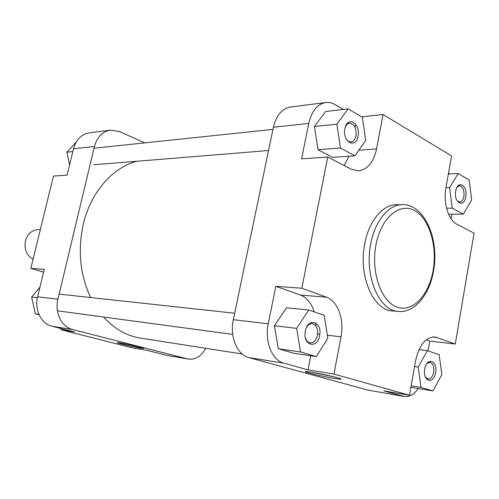 <?xml version="1.0" encoding="UTF-8"?>
<svg xmlns="http://www.w3.org/2000/svg" width="499" height="499" viewBox="0 0 499 499"><rect width="100%" height="100%" fill="white"/><g stroke="black" fill="none" stroke-linecap="round" stroke-linejoin="round"><path stroke-width="0.75" d="M305.351 331.118C307.846 316.821 322.678 321.843 319.591 335.652C317.308 349.762 302.275 345.283 305.351 331.118M305.369 337.661C306.317 340.73 307.933 342.464 310.203 342.875C313.752 342.888 316.166 340.33 317.451 335.203C318.175 328.754 316.466 324.899 312.324 323.639C310.029 323.489 308.083 324.793 306.492 327.544M424.743 369.141C426.689 356.623 437.954 360.44 435.552 372.578C433.743 384.947 422.347 381.548 424.743 369.141M425.335 376.988L427.992 379.09C430.743 379.084 432.633 376.782 433.662 372.179C434.242 366.671 433.007 363.384 429.957 362.318L426.913 363.59M455.699 191.073C457.527 179.253 468.037 185.385 465.779 196.743C464.076 208.445 453.448 202.688 455.699 191.073M457.096 200.773L459.648 202.12C461.775 201.858 463.203 199.949 463.939 196.381C464.444 190.194 462.96 186.663 459.492 185.79L456.965 187.268M344.903 128.717C347.229 115.331 360.945 123.334 358.07 136.127C355.93 149.382 342.04 141.847 344.903 128.717M346.194 138.928C347.541 141.011 349.125 142.003 350.947 141.909C353.467 141.504 355.151 139.446 355.993 135.728C356.56 128.237 354.433 124.058 349.606 123.203C347.791 123.453 346.368 124.731 345.333 127.039M311.806 372.242C323.988 374.181 345.283 379.371 340.586 379.228L334.305 378.442C321.674 376.389 300.523 371.194 306.261 371.53L311.806 372.242M312.586 372.373L334.137 376.895M364.744 243.874C358.182 275.666 373.233 310.409 392.401 310.933L398.339 311.463C379.19 310.952 364.158 276.003 370.726 244.005C374.843 221.069 388.571 204.54 402.2 204.665L396.237 204.765C382.596 204.646 368.855 221.076 364.744 243.874M343.399 109.431L335.035 104.553C332.028 102.813 328.947 102.133 325.791 102.513C317.358 104.116 311.682 111.09 308.75 123.434L301.596 158.832L327.749 157.017L351.227 169.236L358.463 170.889C367.563 169.616 373.595 162.3 376.552 148.939L383.064 114.508L451.533 155.938L445.938 187.786C443.106 202.725 448.439 220.24 456.772 224.163L474.05 233.158L455.269 344.023L434.928 336.919C425.603 337.118 419.129 345.165 415.499 361.058L409.492 395.258L333.968 374.082L341.01 336.862C344.478 319.709 337.842 301.003 326.539 297.204L301.839 288.216L327.749 157.017M344.123 165.537L349.057 156.206M355.026 127.282L355.631 124.132M348.077 108.876L325.61 111.539L314.42 126.528L317.994 149.731L332.546 157.341L354.964 155.8L365.717 140.431L362.386 117.284L348.077 108.876L336.875 124.201L340.43 147.978L354.964 155.8M451.065 218.768L451.863 214.19M449.406 173.97L448.582 172.723M314.177 311.85C311.463 303.192 306.916 297.61 300.529 295.096L275.841 286.307L268.269 323.795C264.426 341.435 272.111 360.39 283.825 363.16L308.039 369.871L310.771 355.775M315.911 325.978L315.917 323.065M308.75 309.991L286.457 307.839L274.4 325.716L278.299 348.757L294.011 353.323L316.266 356.579L327.862 338.285L324.225 315.293L308.75 309.991L296.656 328.348L300.541 351.957L316.266 356.579M428.098 350.891L429.807 341.085L426.252 339.819M409.492 395.258L383.787 390.86L404.153 396.456C409.342 397.135 414.039 394.491 418.249 388.515M410.889 387.299L432.932 390.91L441.846 374.587L439.157 354.683L427.406 350.654L418.168 367.046L421.019 387.405L432.932 390.91M308.75 123.434L273.396 127.239L233.332 319.709L268.269 323.795M273.396 127.239C276.303 115.363 281.966 108.632 290.381 107.048L325.791 102.513M404.153 396.456L368.381 390.212L403.186 396.237M283.825 363.16L248.864 357.596L368.381 390.212M248.864 357.596C237.193 354.864 229.534 336.625 233.332 319.709M308.039 369.871L333.968 374.082M429.807 341.085L455.269 344.023M275.841 286.307L301.839 288.216M361.625 116.835L383.064 114.508M418.168 367.046L414.538 366.528M427.406 350.654L419.023 349.606M421.019 387.405L411.151 385.814M296.656 328.348L274.4 325.716M300.541 351.957L278.299 348.757M469.172 180.008L458.213 173.571L449.574 187.624L452.2 208.127L463.315 214.108L471.649 200.049L469.172 180.008M458.213 173.571L448.358 174.02M449.574 187.624L445.944 187.743M452.2 208.127L446.58 208.202M463.315 214.108L448.589 214.214M336.875 124.201L314.42 126.528M340.43 147.978L317.994 149.731M140.55 348.146C132.753 346.861 114.352 342.445 117.533 342.607L120.059 342.932C127.576 344.148 145.939 348.539 143.388 348.502L140.55 348.146M67.14 175.112L73.534 148.758C76.166 139.545 81.418 134.237 89.302 132.828L110.391 130.127C102.42 131.555 97.099 137.013 94.43 146.506L57.921 299.2C54.478 312.511 61.664 327.088 72.592 329.533L52.089 326.271C41.305 323.863 34.213 309.723 37.6 296.824L44.274 269.329L30.844 268.343L53.462 176.066L67.14 175.112M165.793 355.132L188.41 359.087L166.753 355.332L146.787 350.304L132.584 347.878L60.866 329.745L61.146 328.567M60.866 329.745L74.544 331.966L52.089 326.271M144.797 142.876L119.205 131.48L110.391 130.127M187.449 358.881L72.592 329.533M188.41 359.087C195.552 359.841 201.328 356.242 205.744 348.296M30.844 268.343L43.594 272.142M39.109 314.788L35.323 313.796L31.63 296.999L39.92 287.268M35.323 313.796L38.903 314.314M31.63 296.999L37.406 297.678M69.579 165.069L66.922 152.183L76.197 142.084M66.922 152.183L72.854 151.565M40.338 229.609L38.46 229.584C32.005 229.958 27.67 233.725 25.461 240.874C24.021 249.294 26.559 255.419 33.071 259.249M136.795 161.264C112.618 167.514 90.731 192.24 83.314 224.251C77.588 250.323 80.033 274.749 90.637 297.529M103.543 317.021C114.352 328.866 126.627 335.883 140.375 338.085L242.171 353.984M375.947 245.059C370.794 271.905 381.068 301.402 396.711 306.991C412.293 312.985 428.853 295.495 433.088 270.564C437.536 245.708 429.128 217.926 414.164 210.328C399.281 202.344 380.862 218.113 375.947 245.059M432.589 336.944L437.211 337.455M300.529 295.096L326.539 297.204M317.626 334.012L319.803 334.28M327.375 335.197L341.01 336.862M358.843 150.255L376.552 148.939M37.6 296.824L57.921 299.2M94.43 146.506L73.534 148.758M340.187 378.622L340.586 379.228M398.339 311.463C414.625 313.129 429.57 294.672 433.475 271.169M457.963 185.84L459.492 185.79M347.31 123.44L349.606 123.203M309.767 323.358L312.324 323.639M428.298 362.093L429.957 362.318M433.537 270.826C439.6 239.364 424.424 203.773 402.2 204.665M232.721 334.405L57.429 310.815M234.68 313.235L59.156 294.098M272.953 129.384L94.018 148.222M268.556 150.511L93.762 164.776"/></g></svg>

